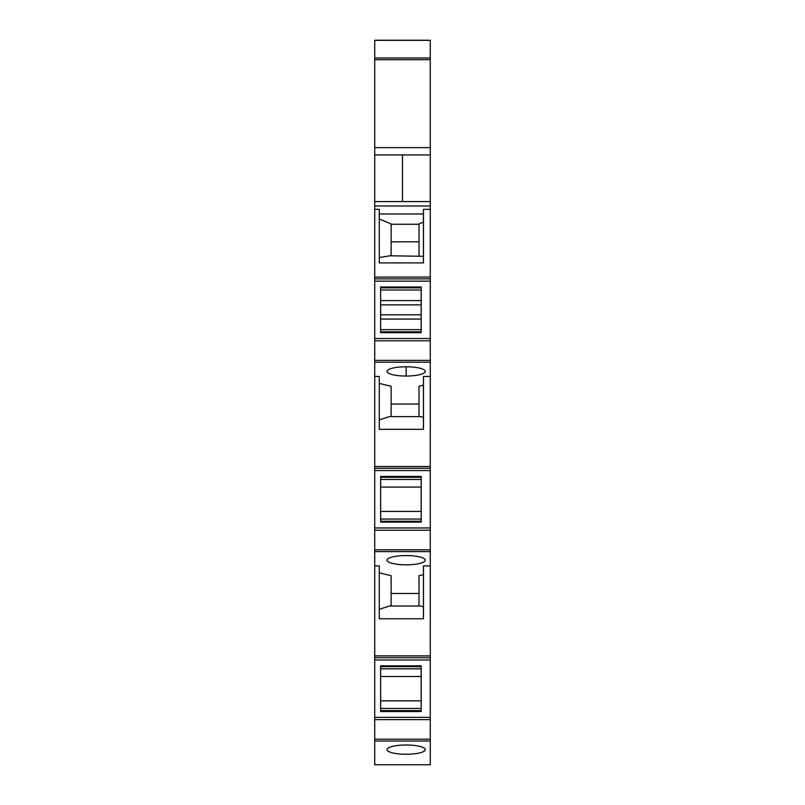 <?xml version="1.0" encoding="UTF-8"?>
<svg xmlns="http://www.w3.org/2000/svg" width="805" height="805" viewBox="0 0 805 805"><rect width="100%" height="100%" fill="white"/><g stroke="black" fill="none" stroke-linecap="round" stroke-linejoin="round"><path stroke-width="1.21" d="M374.717 206L374.717 154.932L402.5 154.932L402.5 201.582L402.5 154.932L430.283 154.932L374.717 154.932L374.717 40.25L430.283 40.25L430.283 201.582L374.717 201.582L430.283 201.582L430.283 209.35L423.45 209.35L423.45 262.903L379.276 262.903L379.276 209.35L374.717 209.35L374.717 206L430.283 206M379.276 213.989L423.45 213.989M430.283 209.35L430.283 530.233L374.717 530.233L374.717 551.636L430.283 551.636L430.283 565.895L423.45 565.895L423.45 618.753L379.276 618.753L379.276 565.895L374.717 565.895L374.717 764.75L430.283 764.75L374.717 764.75M374.717 549.815L430.283 549.815L430.283 530.233M430.283 549.815L430.283 551.636M374.717 739.211L430.283 739.211L430.283 717.356L374.717 717.356L430.283 717.356L430.283 565.895M430.283 739.211L430.283 764.75M374.717 565.895L374.717 551.636M430.283 277.071L374.717 277.071L374.717 530.233M374.717 277.071L374.717 209.35M379.276 219.02L391.119 223.911L391.119 255.779M391.119 224.273L419.013 224.273M423.45 222.079L419.013 223.911L419.013 255.779M374.717 281.146L430.283 281.146M374.717 338.523L430.283 338.523L374.717 338.523M421.176 332.676L421.176 286.993L380.644 286.993L380.644 332.676L421.176 332.676M374.717 362.21L430.283 362.21L374.717 362.21M430.283 376.468L423.45 376.468L423.45 429.327L379.276 429.327L379.276 376.468L374.717 376.468M379.276 383.411L391.119 386.279L391.119 416.598M391.119 404.04L419.013 404.04L419.013 416.598L419.013 386.279L423.45 385.203M406.143 366.788A19.129 4.629 180 0 0 387.014 371.417A19.129 4.629 180 0 0 406.143 376.046A19.129 4.629 180 0 0 416.97 375.231L417.03 375.221A19.129 4.629 180 0 0 425.271 371.417A19.129 4.629 180 0 0 417.03 367.613L416.97 367.603A19.129 4.629 180 0 0 406.143 366.788L406.143 376.046M374.717 466.508L430.283 466.508M430.283 470.573L374.717 470.573M380.644 522.103L380.644 476.429L421.176 476.429L421.176 522.103L380.644 522.103M374.717 527.959L430.283 527.959M423.45 574.629L419.013 575.696L419.013 606.024L419.013 593.466L391.119 593.466L391.119 575.696L379.276 572.838M406.143 555.571A19.129 4.629 0 0 1 417.03 556.396A19.129 4.629 0 0 1 425.271 560.2A19.129 4.629 0 0 1 417.03 564.003A19.129 4.629 0 0 1 406.143 564.828A19.129 4.629 0 0 1 387.014 560.2A19.129 4.629 0 0 1 406.143 555.571M430.283 655.884L374.717 655.884M430.283 659.969L374.717 659.969M421.176 665.826L421.176 711.499L380.644 711.499L380.644 665.826L421.176 665.826M430.283 741.033L374.717 741.033M417.03 753.43A19.129 4.629 0 0 1 406.143 754.245A19.129 4.629 0 0 1 387.014 749.626A19.129 4.629 0 0 1 406.143 744.997A19.129 4.629 0 0 1 417.03 745.822A19.129 4.629 0 0 1 425.271 749.626A19.129 4.629 0 0 1 417.03 753.43M379.276 257.57L389.851 255.779L423.45 256.312M391.119 241.822L419.013 241.822M379.276 419.908L389.348 416.598L420.774 416.598L423.45 417.473M379.276 609.335L389.348 606.024L420.774 606.024L423.45 606.9M391.119 575.696L391.119 606.024M421.176 290.021L380.644 290.021M421.176 300.597L380.644 300.597M421.176 304.874L380.644 304.874M421.176 314.805L380.644 314.805M421.176 319.072L380.644 319.072M421.176 329.648L380.644 329.648M421.176 519.074L380.644 519.074M421.176 479.458L380.644 479.458M380.644 511.447L421.176 511.447M380.644 487.085L421.176 487.085M421.176 668.854L380.644 668.854M421.176 676.472L380.644 676.472M380.644 700.853L421.176 700.853M421.176 708.47L380.644 708.47M430.283 278.872L374.717 278.872M430.283 340.807L374.717 340.807M430.283 360.388L374.717 360.388M374.717 468.299L430.283 468.299M430.283 657.695L374.717 657.695M430.283 719.63L374.717 719.63M374.717 40.361L430.283 40.361M374.717 58L430.283 58M374.717 59.691L430.283 59.691M374.717 147.627L430.283 147.627M380.644 331.811L421.176 331.811M380.644 287.868L421.176 287.868M380.644 521.238L421.176 521.238M380.644 477.295L421.176 477.295M380.644 666.691L421.176 666.691M380.644 710.634L421.176 710.634"/></g></svg>
